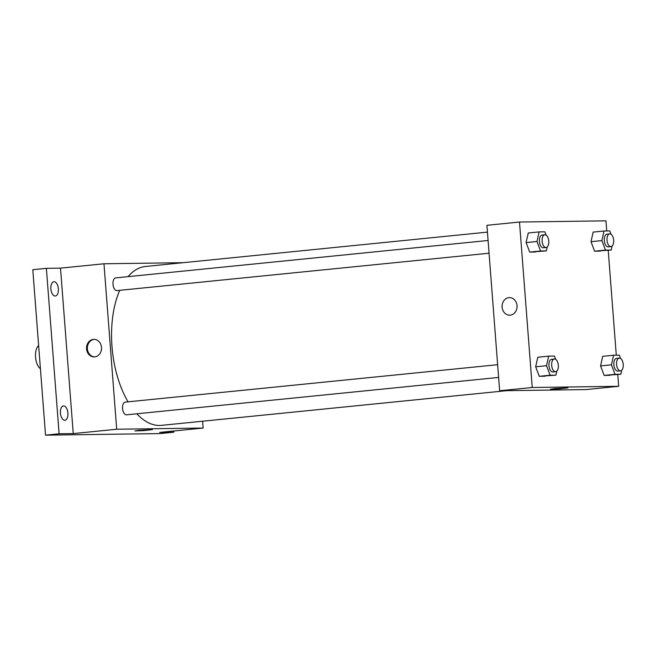 <?xml version="1.0" encoding="UTF-8"?>
<svg xmlns="http://www.w3.org/2000/svg" width="656" height="656" viewBox="0 0 656 656"><rect width="100%" height="100%" fill="white"/><g stroke="black" fill="none" stroke-linecap="round" stroke-linejoin="round"><path stroke-width="0.98" d="M38.63 345.482A12.776 6.634 84.3 0 0 35.547 357.192A12.776 6.634 84.3 0 0 40.426 368.795M173.717 431L173.815 432.222L160.236 433.583L45.535 435.158L32.8 269.698L46.379 268.337L60.508 268.14L73.242 433.6L59.114 433.796L45.535 435.158M173.815 432.222L159.679 432.411L203.139 428.048L116.694 429.237L73.242 433.6M139.047 430.344L152.381 429.606L143.648 430.615L134.865 430.951L139.047 430.344M64.723 420.242A7.183 3.731 -95.7 0 1 60.45 413.296A7.183 3.731 -95.7 0 1 63.46 405.933A7.183 3.731 -95.7 0 1 63.624 405.925A7.183 3.731 -95.7 0 1 67.904 412.87A7.183 3.731 -95.7 0 1 64.895 420.234A7.183 3.731 -95.7 0 1 64.723 420.242M55.17 296.02A7.183 3.731 -95.7 0 1 50.889 289.075A7.183 3.731 -95.7 0 1 53.899 281.711A7.183 3.731 -95.7 0 1 54.063 281.703A7.183 3.731 -95.7 0 1 58.343 288.648A7.183 3.731 -95.7 0 1 55.334 296.012A7.183 3.731 -95.7 0 1 55.17 296.02M59.114 433.796L46.379 268.337M116.694 429.237L103.968 263.778L60.508 268.14M103.968 263.778L183.229 262.687M119.72 290.321A79.843 41.451 84.3 0 0 111.996 346.483A79.843 41.451 84.3 0 0 128.059 401.833M136.825 413.788A79.843 41.451 84.3 0 0 161.532 425.35L506.826 390.664M487.441 232.126L145.566 266.467A79.843 41.451 84.3 0 0 128.018 276.652M202.614 421.226L203.139 428.048M497.642 364.703L125.247 402.112A6.388 3.313 84.3 0 0 122.557 408.516A6.388 3.313 84.3 0 0 126.518 414.822L498.617 377.438M489.064 253.216L116.965 290.6A6.388 3.313 -95.7 0 1 113.021 284.581A6.388 3.313 -95.7 0 1 115.686 277.89L488.08 240.481M101.508 347.393A8.782 7.503 89.2 0 1 94.152 356.921A8.782 7.503 89.2 0 1 86.535 348.246A8.782 7.503 89.2 0 1 93.915 339.365A8.782 7.503 89.2 0 1 101.508 347.393M94.571 356.905A8.782 7.503 89.2 0 1 87.371 348.238A8.782 7.503 89.2 0 1 94.333 339.365M152.381 429.606L134.865 430.951M617.772 374.551L618.682 386.302L586.087 389.574L499.642 390.763L486.916 225.303L519.503 222.031L605.947 220.842L606.726 230.969M618.682 386.302L532.237 387.491L499.642 390.763M554.591 388.598L567.916 387.86L559.191 388.869L550.409 389.205L554.591 388.598M600.379 251.117L594.615 251.191L591.007 241.687L593.147 232.101L591.007 241.687L594.615 251.191L611.236 250.018L605.48 250.1L601.872 240.596L604.012 231.01L609.768 230.928L611.039 234.258M545.038 376.224L539.281 376.306L535.665 366.802L537.813 357.217L535.665 366.802L539.281 376.306L555.903 375.134L550.146 375.216L546.53 365.712L548.67 356.126L554.435 356.044L555.698 359.373M608.219 250.321L616.287 355.191M532.237 387.491L519.503 222.031M609.932 375.339L604.176 375.412L600.56 365.909L602.708 356.323L600.56 365.909L604.176 375.412L620.797 374.248L615.041 374.322L611.425 364.818L613.573 355.232L619.33 355.15L620.592 358.479M535.476 252.002L529.72 252.084L526.104 242.581L528.252 232.995L526.104 242.581L529.72 252.084L546.341 250.912L540.585 250.994L536.969 241.49L539.117 231.904L544.874 231.822L546.136 235.151M517.043 305.647A8.782 7.503 89.2 0 1 509.696 315.175A8.782 7.503 89.2 0 1 502.078 306.5A8.782 7.503 89.2 0 1 509.458 297.611A8.782 7.503 89.2 0 1 517.043 305.647M509.696 315.175A8.782 7.503 89.2 0 1 502.078 306.5A8.782 7.503 89.2 0 1 509.458 297.611M567.916 387.86L550.409 389.205M547.235 246.943L546.341 250.912M544.808 234.782L542.094 235.053A6.388 3.313 84.3 0 0 539.404 241.449A6.388 3.313 84.3 0 0 543.365 247.763L546.087 247.492A6.388 3.313 84.3 0 0 548.744 240.801A6.388 3.313 84.3 0 0 544.808 234.782A6.388 3.313 84.3 0 0 542.118 241.178A6.388 3.313 84.3 0 0 546.087 247.492M540.585 250.994L529.72 252.084M536.969 241.49L526.104 242.581M539.117 231.904L528.252 232.995M612.13 246.049L611.236 250.018M609.703 233.889L606.989 234.159A6.388 3.313 84.3 0 0 604.299 240.563A6.388 3.313 84.3 0 0 608.268 246.869L610.982 246.599A6.388 3.313 84.3 0 0 613.639 239.907A6.388 3.313 84.3 0 0 609.703 233.889A6.388 3.313 84.3 0 0 607.021 240.285A6.388 3.313 84.3 0 0 610.982 246.599M605.48 250.1L594.615 251.191M601.872 240.596L591.007 241.687M604.012 231.01L593.147 232.101M556.788 371.165L555.903 375.134M554.361 359.004L551.647 359.275A6.388 3.313 84.3 0 0 548.965 365.679A6.388 3.313 84.3 0 0 552.926 371.985L555.64 371.714A6.388 3.313 84.3 0 0 558.305 365.023A6.388 3.313 84.3 0 0 554.361 359.004A6.388 3.313 84.3 0 0 551.68 365.4A6.388 3.313 84.3 0 0 555.64 371.714M550.146 375.216L539.281 376.306M546.53 365.712L535.665 366.802M548.67 356.126L537.813 357.217M621.691 370.271L620.797 374.248M619.264 358.11L616.55 358.381A6.388 3.313 84.3 0 0 613.86 364.785A6.388 3.313 84.3 0 0 617.821 371.091L620.543 370.82A6.388 3.313 84.3 0 0 623.2 364.137A6.388 3.313 84.3 0 0 619.264 358.11A6.388 3.313 84.3 0 0 616.574 364.515A6.388 3.313 84.3 0 0 620.543 370.82M615.041 374.322L604.176 375.412M611.425 364.818L600.56 365.909M613.573 355.232L602.708 356.323"/></g></svg>
